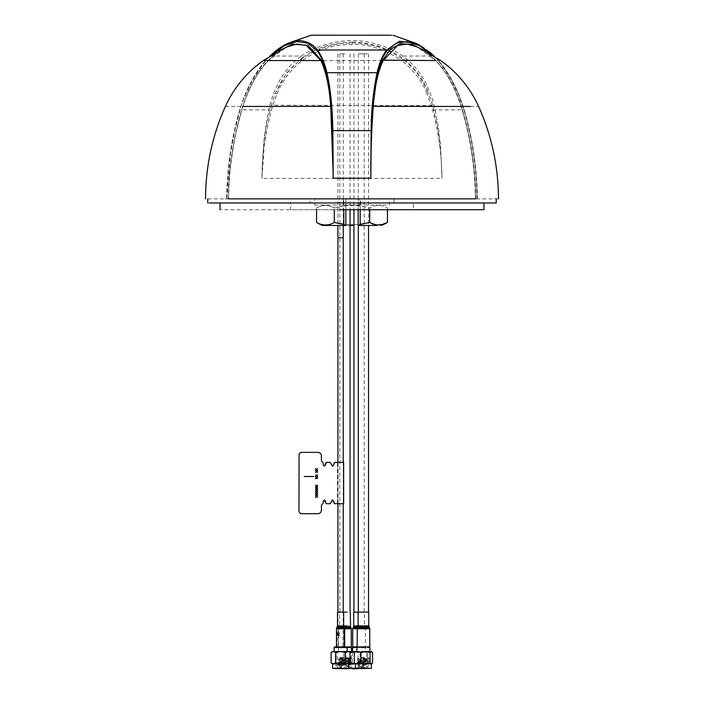 <?xml version="1.0" encoding="UTF-8"?>
<svg xmlns="http://www.w3.org/2000/svg" width="704" height="704" viewBox="0 0 704 704"><rect width="100%" height="100%" fill="white"/><g stroke="black" fill="none" stroke-linecap="round" stroke-linejoin="round"><path stroke-width="0.53" stroke-dasharray="3.52 2.64" d="M351.278 628.769L336.486 628.698L337.022 628.769L337.022 646.906M340.578 646.906L344.67 646.906L340.578 646.906M363.422 53.821L368.535 53.821L363.422 53.821M363.422 612.128L368.535 612.128L363.422 612.128M359.058 53.821L364.179 53.821L359.058 53.821M359.058 612.128L364.179 612.128L359.058 612.128M344.942 53.821L339.821 53.821L344.942 53.821M344.942 612.128L339.821 612.128L344.942 612.128M340.578 53.821L343.235 53.821L340.578 53.821M340.578 612.128L343.235 612.128L340.578 612.128M343.649 503.703L337.506 503.703L337.506 462.37L343.649 462.37M271.339 105.186L270.002 110.185C264.678 131.833 261.994 154.572 261.95 178.402L263.63 143.317L265.742 126.174L268.761 109.886C276.373 75.724 293.911 61.028 301.567 56.021L302.79 57.262L286.537 73.058L275.502 93.06L271.339 105.186L431.323 105.591L432.758 110.519C435.582 120.49 437.809 131.516 439.454 143.598C440.695 152.038 442.059 168.564 442.05 178.394L440.502 144.734L438.442 127.389L435.239 109.894C427.319 74.985 409.939 61.081 402.433 56.021C390.87 46.526 364.144 39.6 352 40.682C336.829 40.462 316.193 45.346 301.567 56.021L270.028 56.021L280.562 47.441M432.661 105.186L431.323 105.591L427.02 93.711L428.498 93.06L432.661 105.186L437.518 126.808L440.862 153.243L442.05 178.394L261.95 178.402L264.176 146.81L267.01 128.823L271.242 110.519L276.98 93.711L275.502 93.06L280.57 82.694L286.598 73.568L293.462 65.789L301.013 59.356L313.069 51.99L325.952 46.816L339.108 43.894L352 42.944C360.131 42.962 369.151 44.106 377.564 46.666C380.987 47.538 388.326 50.6 390.65 51.841L402.987 59.356C405.944 60.914 416.222 71.271 417.736 74.008L423.641 83.081L428.498 93.06C422.884 78.329 413.785 66.396 401.21 57.262C399.749 55.264 392.154 51.568 378.426 46.165C364.355 42.794 355.546 41.466 352 42.178L352 40.682M302.79 57.262C316.941 47.441 333.344 42.407 352 42.178M276.98 93.711C282.603 80.15 291.025 69.098 302.254 60.562C320.118 48.171 334.699 44.757 352 44.414C368.148 43.824 384.727 49.201 401.746 60.562L402.987 59.356M427.02 93.711C422.488 81.611 414.066 70.558 401.746 60.562L302.254 60.562L301.013 59.356M392.7 35.2L420.341 45.522C423.535 47.15 430.558 52.51 433.972 56.021L402.433 56.021L401.21 57.262M432.652 55.29L434.298 56.857L433.972 56.021C447.726 69.071 458.753 91.115 464.059 109.886C472.402 138.213 476.758 167.878 477.127 198.871L226.873 198.871L230.525 153.613L234.511 131.736L239.941 110.378C240.522 106.014 244.807 95.7 252.798 79.446C261.765 65.446 267.397 57.913 269.702 56.848L271.348 55.29M434.298 56.857C436.568 57.869 442.2 65.402 451.202 79.446L458.577 94.741L464.059 110.378C472.305 138.565 476.617 168.062 476.995 198.871L477.127 198.871M476.995 198.871L475.816 198.871C475.297 166.258 470.439 135.282 461.252 105.961C458.471 96.73 454.414 87.428 449.073 78.038L441.443 66.783L435.266 59.734L424.794 50.758M498.467 198.871L475.675 198.871C475.147 166.443 470.342 135.643 461.252 106.454L461.252 105.961L461.252 106.454C454.881 86.768 446.318 71.474 435.574 60.562L440.66 60.562M279.18 50.767L268.734 59.734C263.446 65.094 258.57 71.658 254.109 79.446L247.878 92.013L242.748 105.961L234.555 138.09L229.442 173.606L228.325 198.871L205.533 198.871M227.005 198.871L228.325 198.871C228.853 166.39 233.658 135.582 242.748 106.454L242.748 105.961L242.748 106.454C249.401 86.196 257.963 70.893 268.426 60.562L286.282 47.159M475.42 198.871C474.945 166.47 470.149 135.617 461.041 106.313C454.626 86.53 446.072 71.236 435.389 60.438C429.264 54.234 423.262 49.755 417.375 47.001L435.574 60.562L435.266 59.734L435.574 60.562M333.168 178.191L333.177 174.002M311.256 35.2L312.55 35.2M312.629 35.2L314.802 35.2M315.665 35.2L319.818 35.2M320.241 35.2L320.698 35.2M323.761 35.2L325.609 35.2M326.198 35.2L326.7 35.2M333.177 35.2L334.69 35.2M348.269 35.2L352.009 35.2M355.722 35.2L362.85 35.2M363.167 35.2L369.301 35.2M370.823 35.2L377.3 35.2M377.802 35.2L378.4 35.2M380.222 35.2L383.302 35.2M388.335 35.2L389.206 35.2M226.873 198.871C227.234 167.939 231.59 138.283 239.941 109.886C247.095 83.556 263.252 61.618 270.028 56.021L269.702 56.848M271.242 110.519L268.761 109.886L239.941 109.886L239.941 110.378L239.941 109.886M432.758 110.519L435.239 109.894L464.059 109.886L464.059 110.378L464.059 109.886M363.616 209.713L220.044 209.713M363.616 202.963L483.956 202.963M220.044 202.963L340.384 202.963M357.403 209.713L290.866 209.713L413.38 209.713L413.371 202.963L290.866 202.963L357.403 202.963M346.597 209.713L290.62 209.713L290.629 202.963L346.597 202.963M343.816 205.005L345.866 205.005L345.866 198.871L343.816 198.871L343.816 205.005L389.338 205.005L389.338 198.871L360.659 198.871L360.659 205.005L358.134 205.005L358.134 198.871L359.48 198.871L359.48 205.005L358.134 205.005L358.134 209.713M345.866 198.871L345.866 205.005L344.52 205.005L359.48 205.005M360.184 205.005L360.184 198.871L358.134 198.871L358.134 205.005L360.184 206.017L369.714 207.997L369.714 209.713M314.662 205.005L343.341 205.005L343.341 198.871L314.662 198.871L314.662 205.005M343.341 198.871L360.659 198.871M387.438 209.713L387.438 207.997C381.55 204.653 375.646 204.653 369.714 207.997C375.602 204.653 381.506 204.653 387.438 207.997M353.945 224.954L369.714 222.473L377.564 224.954M377.617 224.954L387.438 222.473M369.714 222.473L369.714 207.997C357.958 204.653 346.148 204.653 334.286 207.997C328.398 204.653 322.494 204.653 316.562 207.997L316.562 209.713M316.562 222.473C322.546 225.808 328.451 225.808 334.286 222.473L350.055 224.954M334.286 222.473L334.286 209.713M377.3 225.465L375.769 225.465M370.075 225.465L368.139 225.465M350.055 225.465L336.626 225.465M336.415 225.465L333.986 225.465M331.857 225.465L329.93 225.465M328.231 225.465L326.726 225.465M325.398 225.465L324.298 225.465M316.562 207.997C322.45 204.653 328.354 204.653 334.286 207.997L343.816 206.017L343.816 209.713M345.866 209.713L345.866 205.005L343.816 206.017M345.866 205.005L345.831 225.465M337.92 53.821L337.92 225.465L350.812 225.465M358.134 225.465L358.134 205.005M351.278 646.906L335.412 646.906M343.922 626.93L339.346 626.93L338.598 628.769L338.598 646.906L342.408 646.906M347.063 646.906L342.813 646.906L347.063 646.906M343.649 612.128L350.258 612.128M342.813 612.128L339.618 612.128L339.618 625.9L343.649 625.9M337.506 612.128L346.658 612.128L343.226 612.128L342.954 646.906M393.448 198.871L310.552 198.871L393.941 198.871L393.941 202.963L310.059 202.963L310.059 198.871L310.552 198.871M310.552 202.963L393.448 202.963M494.551 202.963L207.768 202.963M470.906 198.871L235.787 198.871M207.768 198.871L209.449 198.871M496.232 198.871L494.551 198.871M236.412 198.871C220.572 198.871 220.572 198.871 236.412 198.871C252.243 198.871 252.243 198.871 236.412 198.871M270.266 198.871C254.426 198.871 254.426 198.871 270.266 198.871C286.097 198.871 286.097 198.871 270.266 198.871C254.426 198.871 254.426 198.871 270.266 198.871C286.097 198.871 286.097 198.871 270.266 198.871M352 198.871C336.169 198.871 336.169 198.871 352 198.871C367.831 198.871 367.831 198.871 352 198.871C336.169 198.871 336.169 198.871 352 198.871C367.831 198.871 367.831 198.871 352 198.871M433.734 198.871C417.903 198.871 417.903 198.871 433.734 198.871C449.574 198.871 449.574 198.871 433.734 198.871C417.903 198.871 417.903 198.871 433.734 198.871C449.574 198.871 449.574 198.871 433.734 198.871M467.588 198.871C451.757 198.871 451.757 198.871 467.588 198.871C483.428 198.871 483.428 198.871 467.588 198.871M335.588 663.538C338.791 663.265 349.386 663.001 345.567 662.728L346.262 662.851L345.567 663.133C349.386 663.406 338.791 663.67 335.588 663.942M335.588 665.166C338.791 664.893 349.386 664.62 345.567 664.347L346.262 664.479L345.567 664.752C349.386 665.025 338.791 665.298 335.588 665.57M337.92 612.128L338.193 646.906M341.642 667.779L334.822 667.779M334.831 668.8L334.03 668.8M347.125 668.8L346.324 668.8M349.58 668.8L333.934 668.8M349.835 668.386L333.573 668.386M348.55 663.89L333.573 663.89M350.02 663.027L347.758 663.881L345.497 663.027L345.497 652.476L347.758 651.631L350.02 652.476M331.126 663.027C332.772 664.286 334.409 664.286 336.046 663.027C339.205 664.286 342.346 664.286 345.497 663.027M331.126 652.476C332.763 651.235 334.4 651.235 336.046 652.476C339.187 651.218 342.338 651.218 345.497 652.476M336.046 663.027L336.046 652.476M333.573 651.614L347.582 651.614M334.875 651.614L334.083 651.614M347.072 651.614L346.28 651.614M334.875 647.522L348.92 647.522M341.405 662.666L341.519 666.653L339.636 666.653L339.636 662.666L341.405 662.666L339.75 662.666M339.75 666.653L341.405 666.653M340.27 667.674L340.886 667.674L340.27 667.674M363.669 662.666L363.669 666.653L363.185 666.653L363.185 662.666L363.669 662.666L363.185 662.666M363.669 666.653L363.185 666.653M360.298 646.906L358.45 646.906M368.306 646.906L364.76 646.906M353.742 612.128L368.403 612.128M367.444 612.128L359.401 612.128L367.444 612.128M369.354 646.906L357.078 646.906L365.402 646.906L365.402 628.769L365.13 627.748L352.994 627.748M355.159 651.64L358.054 652.476L358.054 663.027L355.159 663.863M351.428 652.476L350.83 651.631L350.425 652.476L350.83 663.872L351.428 663.027L351.428 652.476L355.74 651.631L360.061 652.476C362.604 651.235 365.147 651.235 367.699 652.476L367.294 651.631L366.696 652.476L362.375 651.631L358.054 652.476M359.366 667.779L356.409 667.735M356.409 668.8L361.715 668.8L352.51 668.8L352.915 663.89M364.531 667.374L361.363 667.594M365.103 668.8L351.49 668.8L351.085 663.89L367.039 663.89L367.039 668.386L351.085 668.386M362.129 668.8L367.039 668.386M355.441 668.386L362.296 668.386M355.441 663.89L362.296 663.89M358.054 663.027L362.375 663.881L366.696 663.027L367.294 663.872L367.699 663.027C365.156 664.286 362.613 664.286 360.061 663.027L355.74 663.881L351.428 663.027M360.061 663.027L360.061 652.476M367.699 663.027L367.699 652.476M366.696 663.027L366.696 652.476M356.426 651.614L361.372 651.614M361.689 651.614L365.552 651.614L365.552 647.522L356.928 647.522L365.094 647.522M352.563 647.522L361.689 647.522M356.673 646.906L364.945 646.906L365.552 647.522M361.909 646.906L368.922 646.906M368.588 667.779L365.103 667.779M361.742 667.779L362.718 667.779M365.367 668.8L361.478 668.8M365.473 668.386L361.372 668.386M365.473 663.89L361.372 663.89M354.288 663.027C355.115 664.268 355.934 664.268 356.752 663.027M356.752 652.476C355.934 651.235 355.115 651.235 354.288 652.476M365.886 663.027C368.113 664.268 370.339 664.268 372.557 663.027M365.886 652.476C368.104 651.218 370.33 651.218 372.557 652.476M361.962 667.19C355.854 666.926 356.822 666.653 364.883 666.38C370.999 666.107 370.022 665.834 361.962 665.57C355.854 665.298 356.822 665.025 364.883 664.752C370.999 664.488 370.022 664.215 361.962 663.942C355.854 663.67 356.822 663.406 364.883 663.133C370.999 662.86 370.022 662.587 361.962 662.323C355.854 662.05 356.822 661.778 364.883 661.505L369.09 661.144L369.97 661.654L356.875 662.473L361.143 662.807M364.883 661.1C356.822 661.373 355.854 661.646 361.962 661.918M364.883 661.505C370.999 661.241 370.022 660.968 361.962 660.695L357.755 660.334L356.875 660.845L369.97 661.654M361.962 660.695C355.854 660.422 356.822 660.158 364.883 659.886L369.09 659.525L369.97 660.035L356.875 660.845M364.883 659.886C370.999 659.613 370.022 659.34 361.962 659.076C357.843 658.909 356.805 658.742 358.838 658.574L369.09 657.897L362.014 657.448M360.615 657.906L369.97 658.407L356.875 659.226L358.838 658.574M356.875 659.226L369.97 660.035M359.445 662.666L359.445 666.653L358.679 666.653L358.679 662.666L359.445 662.666L358.679 662.666M359.445 666.653L358.679 666.653M348.55 646.906L350.821 646.906M340.956 651.614L348.92 651.614L338.439 651.614L338.448 647.522L339.055 646.906L341.334 646.906M349.835 651.614L340.05 651.614L349.835 651.614M353.69 652.476C353.258 651.218 352.836 651.218 352.405 652.476C349.483 651.235 346.562 651.235 343.658 652.476L339.918 651.631L336.186 652.476L336.679 651.64L337.471 652.476L337.471 663.027C340.384 664.286 343.306 664.286 346.227 663.027L348.876 663.863M352.405 652.476L352.405 663.027C349.492 664.286 346.579 664.286 343.658 663.027L339.918 663.881L336.186 663.027L336.186 652.476M343.658 663.027L343.658 652.476M340.05 663.89L349.835 663.89L336.961 663.89L337.471 663.027M336.186 663.027L336.679 663.863M340.93 668.8L348.955 668.8L338.395 668.8L338.395 667.779L346.826 667.779M338.941 667.779L340.921 667.779M348.955 667.779L350.618 667.779M351.498 666.864L346.808 667.19M337.471 652.476C340.393 651.235 343.314 651.235 346.227 652.476L346.227 663.027M352.405 663.027C352.836 664.286 353.258 664.286 353.69 663.027M346.227 652.476L348.876 651.649M341.458 667.19C337.99 666.926 340.314 666.653 348.427 666.38C351.894 666.107 349.571 665.834 341.458 665.57C337.99 665.298 340.314 665.025 348.427 664.752L351.498 665.016M348.427 664.752C351.894 664.488 349.571 664.215 341.458 663.942L339.275 663.687L338.378 664.215L341.528 664.479M341.458 663.942C337.99 663.67 340.314 663.406 348.427 663.133L350.601 662.878L351.498 663.406L338.395 664.198M348.427 663.133C351.894 662.86 349.571 662.587 341.458 662.323L339.275 662.068L338.378 662.596L351.49 663.388M341.458 662.323C337.99 662.05 340.314 661.778 348.427 661.505L350.601 661.25L351.498 661.778L338.395 662.578M348.427 661.505C351.894 661.241 349.571 660.968 341.458 660.695M340.93 659.78C337.366 659.613 337.586 659.446 341.598 659.278C337.586 659.446 337.366 659.613 340.93 659.78C347.389 660.053 355.898 660.326 348.946 660.598L338.378 660.968L351.481 661.76M342.082 660.194L348.427 659.886C351.894 659.613 349.571 659.34 341.458 659.076C338.386 658.909 338.58 658.742 342.021 658.574L350.601 658.002L340.067 657.351L339.31 657.862L351.498 658.53L338.378 659.349L351.498 660.158M341.458 659.076C338.386 658.909 338.58 658.742 342.021 658.574M339.31 657.862L351.498 658.733L341.598 659.278M348.938 660.598L338.378 661.17L351.498 661.98L338.378 662.798L351.498 663.608L339.759 664.25L338.43 664.453L341.519 664.682M354.2 646.906L363.924 646.906L354.2 646.906M364.426 646.906L352.713 646.906M361.178 646.906L354.649 646.906M356.946 646.906L363.475 646.906M368.403 625.9L358.107 625.9L364.382 625.9L364.382 612.128L363.563 612.128M355.423 612.128L362.692 612.128L355.423 612.128M344.942 646.906C351.534 646.906 351.534 646.906 344.942 646.906C338.342 646.906 338.342 646.906 344.942 646.906M342.355 612.128L338.8 612.128L342.355 612.128M331.091 502.674L330.977 501.45L332.464 499.814M330.977 463.399L331.03 464.622L332.578 466.259M300.749 452.355L317.962 452.355M324.35 500.025L323.145 501.45M338.078 503.703L338.078 462.37M323.03 464.622L324.35 466.048M304.242 476.494L313.738 476.494M337.92 237.741L343.235 237.741M352 42.944L352 44.414M225.377 106.454L242.748 106.454M268.734 59.734L268.426 60.562L268.734 59.734M470.298 106.454L478.623 106.454M360.184 209.713L360.184 206.017M338.598 628.769L342.408 628.769M351.006 627.748L344.397 627.748M342.707 626.93L350.53 626.93M338.87 627.748L342.514 627.748M350.258 625.9L342.813 625.9M364.197 627.748L369.098 627.748M369.354 628.769L365.402 628.769M353.47 626.93L368.658 626.93M364.531 667.779L361.363 667.779M364.426 628.769L352.722 628.769M363.563 625.9L353.742 625.9M364.382 625.9L364.654 626.93L363.792 626.93M343.235 625.9L337.506 625.9M337.234 626.93L343.473 626.93M344.124 628.769L337.022 628.769M343.886 627.748L336.758 627.748M368.535 53.821L368.535 225.465M358.31 53.821L358.31 225.465M364.179 53.821L364.179 612.128M353.945 53.821L353.945 209.713M350.055 53.821L350.055 209.713M339.821 53.821L339.821 612.128M343.235 53.821L343.235 225.465M343.235 462.37L343.235 503.703L343.235 462.37M337.92 462.37L337.92 503.703L337.92 462.37M477.4 198.862C476.986 167.93 472.622 138.318 464.288 110.035C456.975 86.495 446.926 68.526 434.148 56.144M269.852 56.144C257.074 68.526 247.025 86.495 239.712 110.035C231.378 138.318 227.014 167.93 226.6 198.862M228.58 198.871C229.055 166.47 233.851 135.617 242.959 106.313C249.374 86.53 257.919 71.236 268.602 60.438C274.622 54.349 280.526 49.914 286.334 47.142M339.346 626.93L339.618 625.9M362.481 666.653L362.481 662.666M352.51 667.779L352.51 668.8M356.875 667.779L356.875 668.8M369.09 657.897L369.97 658.407M358.116 666.653L358.116 662.666M337.366 668.8L336.961 663.89M339.275 658.821L338.395 659.331M350.601 658.002L351.49 658.513M338.395 660.95L339.275 660.44M364.654 626.93L365.13 627.748"/><path stroke-width="1.06" d="M336.486 646.906L336.486 628.698L344.67 628.698L344.67 646.906M337.99 503.703L343.165 503.703M343.165 462.37L337.99 462.37M228.325 198.871L475.675 198.871M424.794 50.758L411.981 44.308L400.347 43.78L390.509 49.21L382.756 60.139L379.227 69.036L376.473 79.886L373.023 106.348C371.395 129.158 370.665 153.102 370.832 178.191L371.281 130.618C371.202 113.362 373.261 94.063 377.458 72.714C379.808 63.114 383.029 55.704 387.13 50.503L396.185 43.19L407.158 41.554L419.558 45.672L432.652 55.29M271.348 55.29L284.46 45.681L296.85 41.545L307.815 43.19L316.87 50.503C320.962 55.704 324.183 63.105 326.542 72.714L330.801 98.894L332.024 114.25L333.168 178.191L370.832 178.191C370.753 153.111 371.562 129.202 373.261 106.454C374.678 86.698 377.978 71.394 383.161 60.562L397.619 45.461L406.965 44.079L417.375 47.001M333.177 174.002L330.739 106.454C329.278 86.495 325.978 71.201 320.839 60.562L306.24 45.408L296.806 44.097L286.326 47.133L263.34 60.562L320.839 60.562L321.244 60.139L307.956 45.32L292.512 44.176L279.18 50.767M333.168 178.191L332.728 140.976L330.977 106.348C331.179 104.43 330.035 95.621 327.527 79.913L324.764 69.054L321.244 60.139M280.562 47.441L290.954 42.222C301.189 37.532 313.474 43.815 317.302 49.993C321.306 55.062 324.5 62.533 326.885 72.424C330.484 88.264 332.473 107.65 332.869 130.574L333.194 173.325M370.797 167.631L371.131 130.574C371.228 110.845 373.217 91.458 377.115 72.424C379.5 62.542 382.694 55.07 386.698 49.993L399.362 41.29L415.492 43.129L420.341 45.522M391.45 35.2L311.256 35.2M314.802 35.2L315.665 35.2M320.698 35.2L323.761 35.2M325.609 35.2L326.198 35.2M326.7 35.2L333.177 35.2M334.69 35.2L340.833 35.2M341.15 35.2L348.269 35.2M352.009 35.2L355.722 35.2M369.301 35.2L370.823 35.2M377.3 35.2L377.802 35.2M378.4 35.2L380.222 35.2M383.302 35.2L383.759 35.2M384.182 35.2L388.335 35.2M389.206 35.2L391.371 35.2M316.87 50.503L317.302 49.993L386.698 49.993L387.13 50.503M340.384 209.713L483.956 209.713L483.956 202.963M358.134 209.713L358.134 225.465L360.184 224.453L360.184 209.713M369.714 209.713L369.714 222.473L360.184 224.453M387.438 209.713L387.438 222.473C381.454 225.808 375.549 225.808 369.714 222.473M350.055 224.954L353.945 224.954M316.562 209.713L316.562 222.473L322.335 225.465L345.866 225.465L345.866 209.713M343.816 209.713L343.816 224.453L334.286 222.473C328.53 225.817 322.626 225.817 316.562 222.473M358.169 225.465L377.3 225.465M375.769 225.465L370.075 225.465M353.945 225.465L350.055 225.465L353.945 225.465M333.986 225.465L331.857 225.465M329.93 225.465L328.231 225.465M326.726 225.465L325.398 225.465M324.298 225.465L323.365 225.465M323.312 225.465L322.335 225.465M343.816 224.453L345.831 225.465L335.764 225.465M334.286 209.713L334.286 222.473M336.142 225.465L337.92 225.465L337.92 462.37L337.92 237.741L343.235 237.741L343.235 462.37L343.235 225.465M368.139 225.465L358.134 225.465M350.821 646.906L351.437 647.522L347.072 647.522L346.456 646.906L351.278 646.906L351.278 628.769L344.124 628.769L344.124 646.906M347.063 612.128L342.813 612.128M338.791 633.512L337.154 635.307L339.486 635.307L337.638 634.911L339.486 633.107L337.154 633.107L338.791 633.512M209.449 202.963L496.232 202.963L496.232 198.871M347.582 668.386L332.596 668.386L347.222 668.8M332.596 668.386L332.596 663.89L347.582 663.89M345.11 663.027C341.95 664.286 338.8 664.286 335.658 663.027L335.658 652.476C338.818 651.218 341.959 651.218 345.11 652.476L345.11 663.027C346.738 664.286 348.383 664.286 350.02 663.027L348.559 663.89L348.559 668.386L352.915 668.386M332.596 663.89L331.126 663.027L333.397 663.881L335.658 663.027M345.11 652.476C346.746 651.218 348.383 651.218 350.02 652.476L350.02 663.027M335.658 652.476L333.397 651.631L331.126 652.476L332.596 651.614M331.126 663.027L331.126 652.476M347.582 651.614L333.573 651.614M346.28 647.522L334.083 647.522L334.083 651.614M345.734 646.906L334.69 646.906L334.083 647.522M358.45 625.9L368.746 625.9L368.746 612.128L358.45 612.128M357.491 646.906L369.767 646.906L369.767 628.769L357.491 628.769M350.425 652.476L355.159 651.64M355.159 663.863L350.425 663.027M352.51 668.8L356.875 668.8M351.085 668.386L355.441 668.386L355.441 663.89L351.085 663.89M356.928 651.614L352.563 651.614L352.563 647.522L356.928 647.522L356.928 651.614M356.426 647.522L356.673 646.906M361.442 646.906L361.689 647.522M365.094 647.522L361.759 647.522L361.909 646.906M369.31 646.906L369.917 647.522L367.567 647.522M361.372 651.614L369.917 651.614L369.917 647.522M361.759 651.614L365.094 651.614M356.875 668.386L371.404 668.386L371.404 663.89L361.372 663.89M360.958 652.476C358.741 651.235 356.514 651.235 354.288 652.476L354.288 663.027C356.514 664.268 358.732 664.268 360.958 663.027L365.526 663.881L370.093 663.027L370.093 652.476L365.526 651.631L360.958 652.476L360.958 663.027M370.093 663.027L371.897 663.81L372.557 663.027L372.557 652.476L371.897 651.693L370.093 652.476M348.92 651.614L351.437 651.614L351.437 647.522M348.876 651.649L350.742 651.64M348.876 663.863L350.513 663.872M349.835 663.89L352.915 663.89M352.722 628.769L352.722 646.906L357.078 646.906L357.359 627.748L352.994 627.748L352.722 628.769L357.078 628.769M358.107 612.128L353.742 612.128L353.742 625.9L358.107 625.9L358.107 612.128M337.911 625.9L343.649 625.9L343.649 612.128L337.911 612.128L337.92 503.703L337.92 612.128M337.022 628.769L344.124 628.769M299.077 454.397L298.971 511.676L300.696 513.718L317.962 513.718C320.241 513.48 321.385 512.116 321.42 509.634L321.42 505.129L322.731 503.703M333.898 501.45L333.74 502.674L334.708 503.703L332.578 499.814L330.22 503.703L326.427 503.703L325.45 502.674M332.464 499.814L333.74 501.45M332.464 466.259L333.846 464.622L332.578 466.259L330.22 462.37L326.427 462.37L325.556 464.622C324.931 466.47 324.122 466.47 323.145 464.622L323.25 462.986M322.731 462.37L321.42 460.944L321.42 456.447C321.385 453.957 320.241 452.593 317.962 452.355L300.59 452.355L298.971 454.397L300.749 452.355M317.856 452.355L300.59 452.355M323.25 503.087L323.145 501.45C324.122 499.602 324.931 499.602 325.556 501.45L325.556 502.674L326.427 503.703M325.556 502.674L324.35 500.025M334.822 503.703L338.078 503.703M338.078 462.37L334.708 462.37L333.846 464.622L333.96 463.399M326.313 462.37L324.35 466.048M313.738 476.494L304.242 476.494M317.601 497.209L316.545 496.654L315.533 497.429L316.378 496.531L315.533 495.634L316.545 496.408L317.601 495.607L316.712 496.531L317.601 497.209M317.601 495.132L316.545 494.578L315.533 495.352L316.378 494.454L315.533 493.557L316.545 494.322L317.601 493.522L316.712 494.454L317.601 495.132M317.601 493.055L316.545 492.501L315.533 493.275L316.378 492.378L315.533 491.48L316.545 492.246L317.601 491.445L316.712 492.378L317.601 493.055M317.601 490.97L316.545 490.424L315.533 491.198L316.378 490.301L315.533 489.403L316.545 490.169L317.601 489.368L316.712 490.301L317.601 490.97M317.601 488.893L316.545 488.347L315.524 489.122L316.378 488.224L315.524 487.326L316.545 488.092L317.601 487.291L316.712 488.224L317.601 488.893M316.624 486.209L317.601 486.948L316.624 486.209L315.524 487.045L316.378 486.147L315.524 485.25L316.545 486.015L317.601 485.214L316.624 486.209M317.601 478.509L316.545 477.963L315.524 478.729L316.378 477.831L315.524 476.942L316.545 477.708L317.601 476.907L316.712 477.831L317.601 478.509M317.601 476.432L316.545 475.886L315.533 476.652L316.378 475.754L315.533 474.866L316.545 475.631L317.601 474.83L316.712 475.754L317.601 476.432M317.601 472.278L316.545 471.733L315.533 472.498L316.378 471.601L315.533 470.703L316.545 471.478L317.601 470.677L316.712 471.601L317.601 472.278M317.601 470.202L316.545 469.656L315.524 470.422L316.378 469.524L315.524 468.626L316.545 469.401L317.601 468.6L316.712 469.524L317.601 470.202M435.574 60.562L382.756 60.139M470.298 106.454L373.023 106.348M330.977 106.348L242.748 106.454M326.542 72.714L377.458 72.714M371.281 130.618L332.719 130.618M434.298 56.857L433.972 56.021M290.954 42.222L311.3 35.2M270.028 56.021L269.702 56.848L270.028 56.021M337.26 627.748L351.006 627.748L351.278 628.769M350.258 612.128L350.53 626.93L337.674 626.93M342.813 625.9L347.063 625.9M368.746 625.9L369.494 627.748L357.746 627.748M369.019 626.93L358.195 626.93M358.107 625.9L357.834 626.93L353.47 626.93L352.994 627.748M368.535 225.465L368.535 612.128M358.31 225.465L358.31 612.128M353.945 209.713L353.945 612.128M350.055 209.713L350.055 612.128M343.235 503.703L343.235 612.128L343.235 503.703M343.649 462.37L343.649 503.703M205.533 198.871C205.612 166.663 212.221 135.854 225.377 106.454C233.913 87.754 246.567 72.45 263.34 60.562M415.492 43.129L430.188 52.536L434.386 56.373M287.602 43.525L311.08 35.2M289.098 42.909C282.788 45.434 276.373 49.852 269.852 56.144L269.614 56.373M392.92 35.2L416.398 43.525M498.467 198.871C498.388 166.663 491.779 135.854 478.623 106.454C470.087 87.754 457.433 72.45 440.66 60.562L417.71 47.159M220.044 202.963L220.044 209.713M387.438 222.473L381.665 225.465M350.53 626.93L351.006 627.748M207.768 198.871L207.768 202.963M349.897 652.282L348.559 651.614M347.072 651.614L347.072 647.522M369.494 627.748L369.767 628.769M357.834 626.93L357.359 627.748M354.948 663.81L355.441 663.89M354.948 651.693L355.441 651.614M371.897 651.693L371.404 651.614M371.897 663.81L371.404 663.89M353.742 625.9L353.47 626.93M343.649 625.9L344.67 628.769M336.486 628.769L337.506 625.9L337.506 612.128"/></g></svg>
